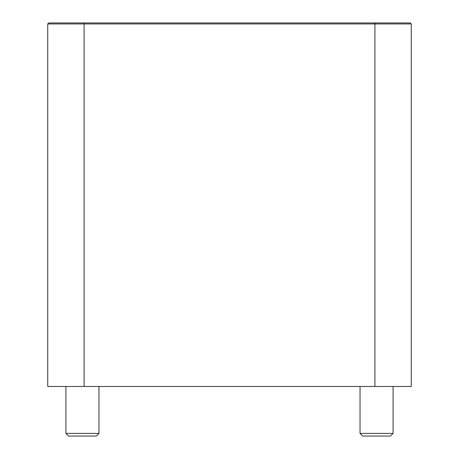 <?xml version="1.0" encoding="UTF-8"?>
<svg xmlns="http://www.w3.org/2000/svg" width="459" height="459" viewBox="0 0 459 459"><rect width="100%" height="100%" fill="white"/><g stroke="black" fill="none" stroke-linecap="round" stroke-linejoin="round"><path stroke-width="0.69" d="M374.911 22.95L48.729 22.95L47.736 23.943L411.264 23.943L410.271 22.95L374.911 22.95L374.911 386.478L47.736 386.478L47.736 23.943M374.911 386.478L411.264 386.478L411.264 23.943M362.685 436.05L390.443 436.05L393.088 433.405L360.04 433.405L362.685 436.05M393.088 433.405L393.088 386.478M68.557 436.05L96.315 436.05L98.96 433.405L65.912 433.405L68.557 436.05M98.96 433.405L98.96 386.478M84.089 22.95L84.089 386.478M360.04 386.478L360.04 433.405M65.912 386.478L65.912 433.405"/></g></svg>
